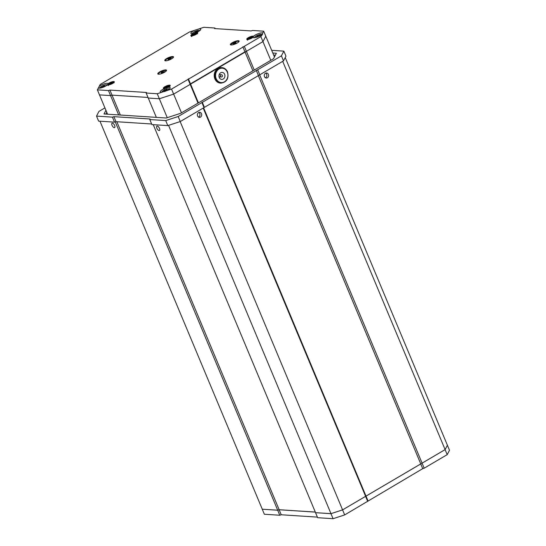 <?xml version="1.0" encoding="UTF-8"?>
<svg xmlns="http://www.w3.org/2000/svg" width="546" height="546" viewBox="0 0 546 546"><rect width="100%" height="100%" fill="white"/><g stroke="black" fill="none" stroke-linecap="round" stroke-linejoin="round"><path stroke-width="0.82" d="M422.72 468.659L344.676 514.919L333.067 518.7L317.635 517.697L315.533 512.68L330.965 513.677L342.574 509.896L445.099 449.631L447.386 445.249L449.488 450.266L447.194 454.654L424.174 468.188L422.72 468.659L420.618 463.643M317.39 517.117L281.231 514.769L279.784 515.247L264.353 514.243L262.251 509.22L277.682 510.223L279.136 509.752L315.315 512.1M315.301 512.066L279.149 509.725L277.696 510.196L262.251 509.22M285.237 57.555L447.399 445.222L445.113 449.604L342.588 509.868L330.978 513.649L315.533 512.68M365.595 496.362L367.697 501.385M203.61 107.828L367.984 500.832M342.574 509.896L344.676 514.919M330.965 513.677L333.067 518.7M279.136 509.752L281.231 514.769M277.682 510.223L279.784 515.247M445.099 449.631L447.194 454.654M422.072 463.165L424.174 468.188M98.997 88.172A5.351 1.392 157.3 0 1 98.512 88.083A5.351 1.392 157.3 0 1 98.355 88.008L99.242 86.309A5.351 1.392 157.3 0 1 107.248 83.32A5.351 1.392 157.3 0 1 108.067 83.695L107.514 84.753A5.351 1.392 157.3 0 1 98.997 88.172M162.148 92.144A5.351 1.392 157.3 0 1 161.118 92.206A5.351 1.392 157.3 0 1 160.633 92.117A5.351 1.392 157.3 0 1 164.769 88.472L167.567 87.558A5.351 1.392 157.3 0 1 169.376 87.353A5.351 1.392 157.3 0 1 170.147 88.131A5.351 1.392 157.3 0 1 166.639 90.684L157.241 93.741L146.157 93.025L146.444 92.479L109.923 90.104L108.477 90.581L97.386 89.858L98.355 88.008M261.821 34.732A5.351 1.392 157.3 0 1 253.815 37.722A5.351 1.392 157.3 0 1 253.324 37.633A5.351 1.392 157.3 0 1 252.996 37.346L253.549 36.289A5.351 1.392 157.3 0 1 262.066 32.869A5.351 1.392 157.3 0 1 262.708 33.033L262.517 34.371L260.851 36.589L171.546 89.087L166.639 90.684M191.687 33.688A5.351 1.392 157.3 0 1 191.202 33.599A5.351 1.392 157.3 0 1 194.424 30.364L198.915 28.897A5.351 1.392 157.3 0 1 199.938 28.836A5.351 1.392 157.3 0 1 200.716 29.62A5.351 1.392 157.3 0 1 196.294 32.576L193.496 33.483A5.351 1.392 157.3 0 1 191.687 33.688M165.499 60.824A4.737 1.228 157.3 0 1 165.069 60.742A4.737 1.228 157.3 0 1 167.096 58.299A4.737 1.228 157.3 0 1 172.795 56.538A4.737 1.228 157.3 0 1 173.478 57.228A4.737 1.228 157.3 0 1 170.072 59.616A4.737 1.228 157.3 0 1 165.499 60.824M158.511 74.208A4.737 1.228 157.3 0 1 158.081 74.126A4.737 1.228 157.3 0 1 160.108 71.676A4.737 1.228 157.3 0 1 165.807 69.915A4.737 1.228 157.3 0 1 166.489 70.605A4.737 1.228 157.3 0 1 163.083 73A4.737 1.228 157.3 0 1 158.511 74.208M231.115 44.99A4.737 1.228 157.3 0 1 230.685 44.915A4.737 1.228 157.3 0 1 232.712 42.465A4.737 1.228 157.3 0 1 238.411 40.704A4.737 1.228 157.3 0 1 239.093 41.394A4.737 1.228 157.3 0 1 235.688 43.789A4.737 1.228 157.3 0 1 231.115 44.99M197.099 33.715L196.656 33.613M196.819 33.627C194.908 33.265 189.871 36.118 191.96 36.091M191.687 35.545L191.537 35.886M253.549 36.289A3.72 0.969 157.3 0 0 253.051 36.138A3.72 0.969 157.3 0 0 248.573 37.524A3.72 0.969 157.3 0 0 246.983 39.442A3.72 0.969 157.3 0 0 247.318 39.51A3.72 0.969 157.3 0 0 252.996 37.346L252.559 37.237M252.723 37.258C250.812 36.889 245.775 39.742 247.864 39.715M169.594 86.364L169.151 86.261M169.315 86.282C167.404 85.92 162.367 88.773 164.455 88.739M164.182 88.199L164.032 88.541M114.196 82.221A3.494 0.908 -22.7 0 0 114.182 82.077A3.494 0.908 -22.7 0 0 113.909 81.88A3.494 0.908 -22.7 0 0 113.65 81.839A3.494 0.908 -22.7 0 0 110.626 82.576A3.494 0.908 -22.7 0 0 107.958 84.214L107.719 84.671A3.494 0.908 -22.7 0 0 107.828 84.889M113.691 82.739L113.247 82.637M113.411 82.658C111.5 82.296 106.463 85.142 108.552 85.115M108.067 83.695A3.72 0.969 157.3 0 1 113.745 81.538A3.72 0.969 157.3 0 1 114.278 82.077A3.72 0.969 157.3 0 1 111.602 83.961A3.72 0.969 157.3 0 1 108.006 84.91A3.72 0.969 157.3 0 1 107.671 84.842A3.72 0.969 157.3 0 1 107.514 84.753M164.769 88.472A3.72 0.969 157.3 0 1 163.909 88.534A3.72 0.969 157.3 0 1 163.575 88.472A3.72 0.969 157.3 0 1 165.165 86.548A3.72 0.969 157.3 0 1 169.642 85.162A3.72 0.969 157.3 0 1 170.181 85.708A3.72 0.969 157.3 0 1 167.567 87.558M196.294 32.576A3.72 0.969 157.3 0 1 197.147 32.507A3.72 0.969 157.3 0 1 197.686 33.053A3.72 0.969 157.3 0 1 195.011 34.93A3.72 0.969 157.3 0 1 191.414 35.879A3.72 0.969 157.3 0 1 191.08 35.818A3.72 0.969 157.3 0 1 193.496 33.483M197.604 33.197A3.494 0.908 -22.7 0 0 197.591 33.047A3.494 0.908 -22.7 0 0 197.318 32.849L197.515 33.32M114.059 82.821C111.828 82.405 106.04 85.599 108.463 85.483M113.493 82.671L108.19 84.698M169.963 86.445C167.731 86.029 161.944 89.223 164.366 89.107M169.397 86.302L164.093 88.322M166.844 88.036L166.264 88.281M253.371 37.421C251.14 37.005 245.352 40.199 247.775 40.083M252.805 37.271L247.502 39.298M197.468 33.791C195.236 33.374 189.448 36.568 191.871 36.459M196.901 33.647L191.598 35.674M197.597 33.074L197.318 32.849A3.494 0.908 -22.7 0 0 197.058 32.815A3.494 0.908 -22.7 0 0 195.584 33.019M253.501 36.698L253.364 37.169M253.515 36.773A3.494 0.908 -22.7 0 0 253.494 36.671A3.494 0.908 -22.7 0 0 253.221 36.48A3.494 0.908 -22.7 0 0 252.962 36.439A3.494 0.908 -22.7 0 0 248.921 37.654A3.494 0.908 -22.7 0 0 247.14 39.489M170.099 85.852A3.494 0.908 -22.7 0 0 170.086 85.702A3.494 0.908 -22.7 0 0 169.813 85.504A3.494 0.908 -22.7 0 0 169.553 85.469A3.494 0.908 -22.7 0 0 165.513 86.677A3.494 0.908 -22.7 0 0 163.732 88.513M274.447 56.941L265.779 36.207L262.954 41.605L173.642 94.103L159.343 98.765L148.253 98.041L146.157 93.025M120.352 115.035L112.026 95.127L148.014 97.461L112.026 95.127L110.572 95.598L99.488 94.881L97.386 89.858M99.242 86.309L100.211 84.459L189.517 31.961L194.424 30.364M198.915 28.897L203.815 27.3L214.906 28.017L214.619 28.569L251.133 30.938L252.586 30.467L263.677 31.183L262.708 33.033M215.151 28.604L214.906 28.017M270.789 60.34L262.954 41.605L265.779 36.207L263.677 31.183M254.245 70.059L246.41 51.331L262.954 41.605L260.851 36.589M252.921 70.837L244.956 51.809L246.41 51.331L244.308 46.314M198.437 102.866L190.472 83.831L244.956 51.809L242.854 46.785M198.021 103.105L190.185 84.377L190.472 83.831L188.377 78.808M181.477 112.831L173.642 94.103L190.185 84.377L188.09 79.361M167.253 117.67L159.343 98.765L173.642 94.103L171.546 89.087M156.34 117.37L148.253 98.041L159.343 98.765L157.241 93.741M118.659 114.926L110.572 95.598L112.026 95.127L109.923 90.104M107.569 114.21L99.488 94.881L110.572 95.598L108.477 90.581M111.411 84.043L110.367 84.446M113.814 82.801L113.445 82.664M112.599 83.456L109.186 84.78M167.499 87.613L165.554 88.438M169.717 86.425L169.349 86.288M168.502 87.087L164.994 88.472M250.723 38.643L249.679 39.046M253.126 37.394L252.757 37.264M251.911 38.056L248.498 39.38M194.82 35.019L193.775 35.422M197.222 33.77L196.853 33.634M196.007 34.432L192.595 35.756M265.411 77.778A2.539 2.17 93.7 0 0 266.646 74.256A2.539 2.17 93.7 0 0 265.711 73.15M264.482 76.672A2.539 2.17 -86.3 0 1 264.639 74.133A2.539 2.17 -86.3 0 1 266.598 72.993A2.539 2.17 -86.3 0 1 268.393 74.372A2.539 2.17 -86.3 0 1 268.229 76.904A2.539 2.17 -86.3 0 1 266.271 78.051A2.539 2.17 -86.3 0 1 264.482 76.672M198.512 117.103A2.539 2.17 93.7 0 0 199.747 113.582A2.539 2.17 93.7 0 0 198.812 112.469M197.584 115.991A2.539 2.17 -86.3 0 1 197.741 113.459A2.539 2.17 -86.3 0 1 199.7 112.312A2.539 2.17 -86.3 0 1 201.494 113.698A2.539 2.17 -86.3 0 1 201.331 116.23A2.539 2.17 -86.3 0 1 199.372 117.376A2.539 2.17 -86.3 0 1 197.584 115.991M156.866 128.235A2.539 1.133 59.6 0 1 156.893 126.14A2.539 1.133 59.6 0 1 159.487 128.406A2.539 1.133 59.6 0 1 159.466 130.508A2.539 1.133 59.6 0 1 156.866 128.235M112.032 125.327A2.539 1.133 59.6 0 1 112.053 123.225A2.539 1.133 59.6 0 1 114.653 125.498A2.539 1.133 59.6 0 1 114.626 127.6A2.539 1.133 59.6 0 1 112.032 125.327M445.113 449.604L282.698 61.343M262.264 509.193L99.966 121.205M277.696 510.196L115.274 121.908M279.149 509.725L116.851 121.738M315.547 512.653L153.249 124.665M330.978 513.649L168.557 125.362M342.588 509.868L180.166 121.581M365.615 496.334L203.194 108.067M420.638 463.615L258.217 75.348M422.085 463.138L259.664 74.85M224.645 74.324A3.494 2.989 93.7 0 0 222.174 72.42A3.494 2.989 93.7 0 0 219.478 73.997A3.494 2.989 93.7 0 0 219.253 77.491A3.494 2.989 93.7 0 0 221.724 79.395A3.494 2.989 93.7 0 0 224.42 77.812A3.494 2.989 93.7 0 0 224.645 74.324M220.946 83.149C226.802 82.18 228.999 78.433 227.525 71.901C226.358 69.322 224.502 67.895 221.949 67.629A7.774 6.654 -86.3 0 0 215.943 71.144A7.774 6.654 -86.3 0 0 215.452 78.911A7.774 6.654 -86.3 0 0 220.946 83.149L220.366 83.108A7.774 6.654 -86.3 0 1 214.871 78.87A7.774 6.654 -86.3 0 1 215.363 71.103A7.774 6.654 -86.3 0 1 221.369 67.588L221.949 67.629A7.774 6.654 -86.3 0 1 227.443 71.86M199.843 30.521L199.863 30.576A3.999 1.037 -22.7 0 0 199.843 30.521A3.999 1.037 -22.7 0 0 199.181 30.255A3.999 1.037 -22.7 0 0 194.84 31.525A3.999 1.037 -22.7 0 0 192.458 33.613A3.999 1.037 -22.7 0 0 192.485 33.661M195.154 32.815L196.881 32.316M195.052 32.569L195.318 32.296L194.601 32.221L195.284 31.811L196.765 31.545L197.051 32.241M197.591 31.361L196.765 31.545M197.618 31.033L198.102 31.054L196.983 31.845L197.57 31.989M195.768 32.467L195.284 31.811M254.586 37.647A3.999 1.037 -22.7 0 0 254.613 37.694L254.586 37.64A3.999 1.037 -22.7 0 0 254.586 37.647A3.999 1.037 -22.7 0 1 257.869 35.142A3.999 1.037 -22.7 0 1 261.964 34.548A3.999 1.037 -22.7 0 1 261.964 34.555L262.046 34.746M257.186 36.425L256.245 37.08L257.739 36.002L257.958 36.521L257.623 35.736L258.456 35.388L259.268 35.551L258.893 36.398M260.258 35.394L259.268 35.551M260.305 35.121L259.364 35.77M257.282 36.643L258.067 36.746M237.974 42.513A3.999 1.037 -22.7 0 0 238.554 41.557A3.999 1.037 -22.7 0 0 236.125 41.557A3.999 1.037 -22.7 0 0 231.176 44.642A3.999 1.037 -22.7 0 0 232.262 44.902M234.248 43.939L236.09 42.895M234.118 43.639L232.753 43.817L234.828 42.772L235.046 43.305M235.326 43.141L235.183 42.342L234.828 42.772M235.183 42.342L235.968 42.124L235.579 42.656L235.995 42.656M172.365 58.347A3.999 1.037 -22.7 0 0 172.946 57.385A3.999 1.037 -22.7 0 0 172.372 57.118A3.999 1.037 -22.7 0 0 168.011 58.354A3.999 1.037 -22.7 0 0 165.561 60.476A3.999 1.037 -22.7 0 0 166.134 60.742A3.999 1.037 -22.7 0 0 166.646 60.736M168.25 59.664L170.297 59.077M168.148 59.425L168.427 59.132L167.765 59.043L169.902 58.402L170.209 59.132M170.755 58.21L169.902 58.402M170.782 57.89L171.239 57.931L170.168 58.777M168.939 59.296L168.468 58.634M158.722 74.208L158.572 73.853A3.999 1.037 -22.7 0 0 158.593 73.901A3.999 1.037 -22.7 0 0 159.657 74.113M165.377 71.724A3.999 1.037 -22.7 0 0 165.957 70.768A3.999 1.037 -22.7 0 0 165.929 70.721A3.999 1.037 -22.7 0 0 161.773 71.389A3.999 1.037 -22.7 0 0 158.572 73.853M166.1 71.123L165.957 70.768M161.254 72.877L163.001 72.632L164.394 71.519L163.322 71.983M161.166 72.659L161.684 72.243L161.875 72.7L161.52 71.99L163.227 71.765M162.824 72.707L162.346 71.635M107.166 85.06A3.999 1.037 -22.7 0 0 107.153 85.005A3.999 1.037 -22.7 0 0 103.706 85.34A3.999 1.037 -22.7 0 0 99.85 87.674A3.999 1.037 -22.7 0 0 99.768 88.097A3.999 1.037 -22.7 0 0 99.795 88.145L99.768 88.097M102.648 86.964L101.324 87.346L102.948 87.312M102.539 86.705L103.303 86.275L103.563 86.91M103.74 86.705L103.549 85.872L103.303 86.275M103.549 85.872L104.361 85.62L104.102 86.091L104.668 86.302M103.433 87.128L105.392 86.077L104.573 86.077M169.274 89.039L169.294 89.087A3.999 1.037 -22.7 0 0 169.274 89.039A3.999 1.037 -22.7 0 0 167.82 88.827A3.999 1.037 -22.7 0 0 163.752 90.315A3.999 1.037 -22.7 0 0 161.889 92.124A3.999 1.037 -22.7 0 0 161.916 92.178L161.889 92.124M164.749 91.448L164.619 91.127L163.991 91.626L164.66 91.516L166.967 90.52M164.619 91.127L163.663 91.046L164.169 90.65L165.882 90.138L166.1 90.663M166.523 90.056L166.51 89.646L165.882 90.138M166.51 89.646L167.178 89.537L166.428 90.22L167.506 90.124L167.042 90.486M166.571 90.581L166.428 90.22M283.872 51.133L285.967 56.149L283.51 60.859L180.269 121.546L167.806 125.607L151.897 124.577L149.795 119.554L165.711 120.584L178.167 116.523L281.408 55.842L283.872 51.133L271.69 50.341M151.651 123.99L115.977 121.676L114.524 122.154L98.614 121.116L96.512 116.1L112.428 117.131L113.875 116.66L150.082 119.008L149.795 119.554M283.51 60.859L281.408 55.842M259.766 74.816L257.664 69.799M258.313 75.293L256.217 70.27M204.3 107.043L202.197 102.02M204.013 107.589L201.911 102.573M180.269 121.546L178.167 116.523M167.806 125.607L165.711 120.584M115.977 121.676L113.875 116.66M114.524 122.154L112.428 117.131M104.928 107.89L98.969 111.391L96.512 116.1M105.931 110.292L104.006 113.978L166.209 118.011L180.706 113.288L273.512 58.736L276.378 53.255L272.809 53.023M275.389 55.146L273.655 55.03M106.77 112.299L105.835 114.094M194.383 33.415A3.494 0.908 -22.7 0 0 191.236 35.859M221.785 76.877A1.126 0.962 -86.3 0 1 220.946 74.863A1.126 0.962 -86.3 0 1 221.437 74.747L219.199 74.597M216.182 78.672A7.214 6.17 93.7 0 0 224.426 81.832A7.214 6.17 93.7 0 0 227.3 72.133A7.214 6.17 93.7 0 0 219.048 68.98A7.214 6.17 93.7 0 0 216.182 78.672M196.103 32.35L195.891 31.839M234.323 43.919L234.022 43.195M169.253 59.2L169.035 58.681M162.851 72.693L162.51 71.881M165.233 91.066L165.001 90.513M219.055 76.849L221.294 76.993A1.126 1.126 0 0 0 222.406 75.437A1.126 1.126 0 0 0 221.437 74.747M195.461 32.637L195.318 32.296M197.133 32.2L196.983 31.845M238.554 41.557L238.704 41.912M231.176 44.642L231.327 44.997M234.309 43.926L234.152 43.543M235.722 42.998L235.579 42.656M172.946 57.385L173.089 57.746M165.561 60.476L165.711 60.831M168.571 59.473L168.427 59.132M170.236 59.111L170.072 58.729M104.102 86.091L104.245 86.439M164.899 91.325L164.742 90.95"/></g></svg>

